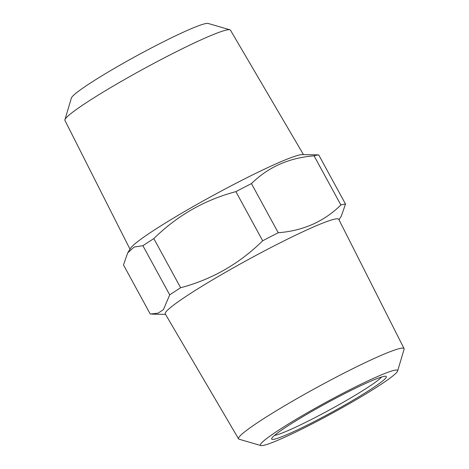 <?xml version="1.0" encoding="UTF-8"?>
<svg xmlns="http://www.w3.org/2000/svg" width="469" height="469" viewBox="0 0 469 469"><rect width="100%" height="100%" fill="white"/><g stroke="black" fill="none" stroke-linecap="round" stroke-linejoin="round"><path stroke-width="0.7" d="M274.107 439.242A65.285 5.253 151.4 0 0 340.957 407.215A65.285 5.253 151.4 0 0 385.928 376.302A65.285 5.253 151.4 0 0 383.894 376.408A65.285 5.253 151.4 0 0 321.617 405.89A65.285 5.253 151.4 0 0 271.662 438.603A65.285 5.253 151.4 0 0 274.107 439.242M381.643 376.988A62.354 5.018 -28.6 0 1 331.126 409.056A62.354 5.018 -28.6 0 1 275.174 435.267A62.354 5.018 -28.6 0 1 274.564 435.367M303.461 154.612L230.455 30.157A94.269 7.586 151.4 0 0 229.898 29.782A94.269 7.586 151.4 0 0 226.961 29.934A94.269 7.586 151.4 0 0 137.042 72.496A94.269 7.586 151.4 0 0 64.91 119.736A94.269 7.586 151.4 0 0 64.927 120.404L129.995 249.191M64.91 119.736L71.388 98.003A78.13 6.29 -28.6 0 1 131.162 58.854A78.13 6.29 -28.6 0 1 205.692 23.573A78.13 6.29 -28.6 0 1 208.125 23.45L229.898 29.782M260.875 445.55L239.102 439.219A94.269 7.586 -28.6 0 1 238.545 438.843A94.269 7.586 -28.6 0 1 307.224 392.805A94.269 7.586 -28.6 0 1 400.567 348.338A94.269 7.586 -28.6 0 1 404.073 348.596A94.269 7.586 -28.6 0 1 404.09 349.264L397.612 370.997A78.13 6.29 151.4 0 0 394.693 370.229A78.13 6.29 151.4 0 0 314.693 408.563A78.13 6.29 151.4 0 0 260.875 445.55A78.13 6.29 151.4 0 0 263.308 445.427A78.13 6.29 151.4 0 0 337.838 410.146A78.13 6.29 151.4 0 0 397.612 370.997M238.545 438.843L165.258 313.913A98.807 7.955 -28.6 0 1 237.25 265.653A98.807 7.955 -28.6 0 1 335.083 219.046A98.807 7.955 -28.6 0 1 338.759 219.316L404.073 348.596M339.005 219.809L341.303 216.098L345.518 204.074L318.727 154.928A113.697 9.151 151.4 0 0 316.71 155.21A113.697 9.151 151.4 0 0 314.078 155.849C289.203 157.766 268.327 167.017 251.448 183.596A113.697 9.151 151.4 0 0 235.889 191.633C204.537 199.958 177.182 215.611 153.826 238.598A113.697 9.151 151.4 0 0 142.91 245.715L134.14 247.028L127.697 252.902L123.482 264.926L150.273 314.072L158.082 313.151L163.411 309.628L169.708 294.86A113.697 9.151 -28.6 0 1 180.624 287.743L153.826 238.598M180.624 287.743C211.976 279.424 239.325 263.766 262.681 240.779A113.697 9.151 -28.6 0 1 278.246 232.741C303.121 230.824 323.997 221.573 340.875 204.988A113.697 9.151 -28.6 0 1 343.501 204.355A113.697 9.151 -28.6 0 1 345.518 204.074M318.727 154.928L317.237 154.87M127.697 252.902L130.57 248.259A98.807 7.955 -28.6 0 1 208.394 198.047A98.807 7.955 -28.6 0 1 300.078 154.852A98.807 7.955 -28.6 0 1 302.364 154.594L317.525 154.876M340.875 204.988L314.078 155.849M278.246 232.741L251.448 183.596M169.708 294.86L142.91 245.715M262.681 240.779L235.889 191.633M165.539 314.388L151.763 314.13"/></g></svg>
